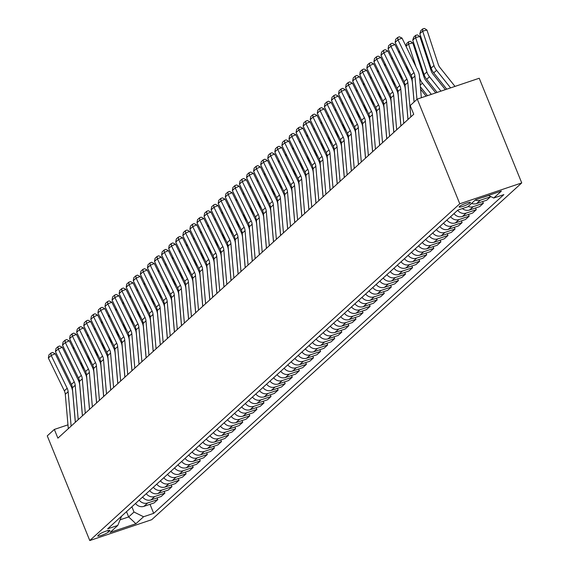 <?xml version="1.0" encoding="UTF-8"?>
<svg xmlns="http://www.w3.org/2000/svg" width="569" height="569" viewBox="0 0 569 569"><rect width="100%" height="100%" fill="white"/><g stroke="black" fill="none" stroke-linecap="round" stroke-linejoin="round"><path stroke-width="0.85" d="M459.425 206.49A6.095 0.91 157.9 0 0 459.14 206.981A6.095 0.91 157.9 0 0 464.041 205.964A6.095 0.91 157.9 0 0 470.143 202.884A6.095 0.91 157.9 0 0 470.435 202.393A6.095 0.91 157.9 0 0 465.534 203.418A6.095 0.91 157.9 0 0 459.425 206.49M459.773 203.78L417.269 99.106L479.226 78.245L521.737 182.919L151.731 519.689L89.774 540.55L459.773 203.78L521.737 182.919M67.967 424.844L54.347 429.431L57.889 438.158L413.734 114.269L410.192 105.55L417.269 99.106M108.416 532.036L109.661 530.898A5.903 0.882 157.9 0 0 109.938 530.429A5.903 0.882 157.9 0 0 105.194 531.418A5.903 0.882 157.9 0 0 99.276 534.398L98.032 535.529A5.903 0.882 157.9 0 0 97.754 536.005A5.903 0.882 157.9 0 0 102.498 535.009A5.903 0.882 157.9 0 0 108.416 532.036L107.818 530.564M120.13 519.803L128.644 516.937L134.021 512.036L143.559 516.759L153.687 513.352L503.871 194.619L493.736 198.026L488.472 195.416M143.559 516.759L135.913 523.722L110.123 532.399L117.769 525.443L121.602 516.14M493.736 198.026L501.381 191.07L475.592 199.755L467.946 206.711L457.817 210.117L107.633 528.857L117.769 525.443M54.347 429.431L47.263 435.875L89.774 540.55M126.51 511.673L128.644 516.937L135.913 523.722M131.887 506.78L134.021 512.036M153.687 513.352L150.017 504.312M135.507 503.487A7.617 6.977 47.7 0 0 143.978 506.339L154.107 502.932L157.791 499.582L157.094 497.868M475.279 200.039A7.617 6.977 47.7 0 0 480.293 200.231L490.421 196.824L490.201 196.277M490.421 196.824L486.744 200.174L476.609 203.581A7.617 6.977 47.7 0 1 471.601 203.382M468.202 206.476A7.617 6.977 47.7 0 0 473.209 206.675L483.344 203.268L482.647 201.554M483.344 203.268L479.667 206.618L469.532 210.025A7.617 6.977 47.7 0 1 462.412 208.574M457.668 210.26A7.617 6.977 47.7 0 0 466.132 213.119L476.267 209.705L475.57 207.991M476.267 209.705L472.59 213.055L462.455 216.469A7.617 6.977 47.7 0 1 453.984 213.61M450.584 216.704A7.617 6.977 47.7 0 0 459.055 219.563L469.19 216.149L468.493 214.435M469.19 216.149L465.506 219.499L455.378 222.906A7.617 6.977 47.7 0 1 446.907 220.054M443.507 223.14A7.617 6.977 47.7 0 0 451.978 226L462.113 222.593L461.416 220.879M462.113 222.593L458.429 225.943L448.301 229.35A7.617 6.977 47.7 0 1 439.83 226.49M436.43 229.584A7.617 6.977 47.7 0 0 444.901 232.444L455.036 229.03L454.339 227.316M455.036 229.03L451.352 232.38L441.224 235.794A7.617 6.977 47.7 0 1 432.753 232.934M429.353 236.028A7.617 6.977 47.7 0 0 437.824 238.888L447.959 235.474L447.262 233.759M447.959 235.474L444.275 238.824L434.147 242.238A7.617 6.977 47.7 0 1 425.676 239.378M422.276 242.465A7.617 6.977 47.7 0 0 430.747 245.324L440.883 241.917L440.186 240.203M440.883 241.917L437.198 245.267L427.07 248.674A7.617 6.977 47.7 0 1 418.599 245.815M415.199 248.909A7.617 6.977 47.7 0 0 423.67 251.768L433.806 248.354L433.109 246.64M433.806 248.354L430.121 251.704L419.993 255.118A7.617 6.977 47.7 0 1 411.522 252.259M408.122 255.353A7.617 6.977 47.7 0 0 416.593 258.212L426.729 254.798L426.032 253.084M426.729 254.798L423.044 258.148L412.916 261.562A7.617 6.977 47.7 0 1 404.445 258.703M401.045 261.79A7.617 6.977 47.7 0 0 409.516 264.649L419.652 261.242L418.955 259.528M419.652 261.242L415.967 264.592L405.839 267.999A7.617 6.977 47.7 0 1 397.368 265.14M393.968 268.234A7.617 6.977 47.7 0 0 402.439 271.093L412.575 267.679L411.878 265.965M412.575 267.679L408.891 271.029L398.762 274.443A7.617 6.977 47.7 0 1 390.291 271.584M386.892 274.678A7.617 6.977 47.7 0 0 395.363 277.537L405.491 274.123L404.801 272.409M405.491 274.123L401.814 277.473L391.685 280.887A7.617 6.977 47.7 0 1 383.214 278.028M379.815 281.114A7.617 6.977 47.7 0 0 388.286 283.974L398.414 280.567L397.724 278.853M398.414 280.567L394.737 283.917L384.601 287.324A7.617 6.977 47.7 0 1 376.137 284.464M372.738 287.558A7.617 6.977 47.7 0 0 381.209 290.418L391.337 287.004L390.64 285.289M391.337 287.004L387.66 290.354L377.524 293.768A7.617 6.977 47.7 0 1 369.061 290.908M365.661 294.002A7.617 6.977 47.7 0 0 374.132 296.862L384.26 293.448L383.563 291.733M384.26 293.448L380.583 296.798L370.447 300.212A7.617 6.977 47.7 0 1 361.976 297.352M358.584 300.439A7.617 6.977 47.7 0 0 367.055 303.298L377.183 299.891L376.486 298.177M377.183 299.891L373.506 303.241L363.371 306.648A7.617 6.977 47.7 0 1 354.9 303.789M351.507 306.883A7.617 6.977 47.7 0 0 359.978 309.742L370.106 306.335L369.409 304.621M370.106 306.335L366.429 309.678L356.294 313.092A7.617 6.977 47.7 0 1 347.823 310.233M344.43 313.327A7.617 6.977 47.7 0 0 352.901 316.186L363.029 312.772L362.332 311.058M363.029 312.772L359.352 316.122L349.217 319.536A7.617 6.977 47.7 0 1 340.746 316.677M337.353 319.771A7.617 6.977 47.7 0 0 345.824 322.623L355.952 319.216L355.255 317.502M355.952 319.216L352.275 322.566L342.14 325.973A7.617 6.977 47.7 0 1 333.669 323.114M330.276 326.208A7.617 6.977 47.7 0 0 338.747 329.067L348.875 325.66L348.178 323.946M348.875 325.66L345.198 329.01L335.063 332.417A7.617 6.977 47.7 0 1 326.592 329.558M323.199 332.652A7.617 6.977 47.7 0 0 331.67 335.511L341.798 332.097L341.101 330.383M341.798 332.097L338.121 335.447L327.986 338.861A7.617 6.977 47.7 0 1 319.515 336.002M316.122 339.096A7.617 6.977 47.7 0 0 324.586 341.948L334.721 338.541L334.024 336.827M334.721 338.541L331.044 341.891L320.909 345.298A7.617 6.977 47.7 0 1 312.438 342.446M309.045 345.532A7.617 6.977 47.7 0 0 317.509 348.392L327.644 344.985L326.947 343.271M327.644 344.985L323.967 348.335L313.832 351.742A7.617 6.977 47.7 0 1 305.361 348.882M301.961 351.976A7.617 6.977 47.7 0 0 310.432 354.836L320.567 351.422L319.87 349.707M320.567 351.422L316.883 354.772L306.755 358.186A7.617 6.977 47.7 0 1 298.284 355.326M294.884 358.42A7.617 6.977 47.7 0 0 303.355 361.279L313.491 357.865L312.794 356.151M313.491 357.865L309.806 361.215L299.678 364.622A7.617 6.977 47.7 0 1 291.207 361.77M287.807 364.857A7.617 6.977 47.7 0 0 296.278 367.716L306.414 364.309L305.717 362.595M306.414 364.309L302.729 367.659L292.601 371.066A7.617 6.977 47.7 0 1 284.13 368.207M280.73 371.301A7.617 6.977 47.7 0 0 289.201 374.16L299.337 370.746L298.64 369.032M299.337 370.746L295.652 374.096L285.524 377.51A7.617 6.977 47.7 0 1 277.053 374.651M273.653 377.745A7.617 6.977 47.7 0 0 282.124 380.604L292.26 377.19L291.563 375.476M292.26 377.19L288.575 380.54L278.447 383.954A7.617 6.977 47.7 0 1 269.976 381.095M266.577 384.182A7.617 6.977 47.7 0 0 275.047 387.041L285.183 383.634L284.486 381.92M285.183 383.634L281.499 386.984L271.37 390.391A7.617 6.977 47.7 0 1 262.899 387.532M259.5 390.626A7.617 6.977 47.7 0 0 267.971 393.485L278.106 390.071L277.409 388.357M278.106 390.071L274.422 393.421L264.293 396.835A7.617 6.977 47.7 0 1 255.822 393.976M252.423 397.07A7.617 6.977 47.7 0 0 260.894 399.929L271.029 396.515L270.332 394.801M271.029 396.515L267.345 399.865L257.216 403.279A7.617 6.977 47.7 0 1 248.745 400.42M245.346 403.506A7.617 6.977 47.7 0 0 253.817 406.366L263.952 402.959L263.255 401.245M263.952 402.959L260.268 406.309L250.14 409.716A7.617 6.977 47.7 0 1 241.669 406.856M238.269 409.95A7.617 6.977 47.7 0 0 246.74 412.81L256.868 409.396L256.178 407.681M256.868 409.396L253.191 412.745L243.063 416.159A7.617 6.977 47.7 0 1 234.592 413.3M231.192 416.394A7.617 6.977 47.7 0 0 239.663 419.253L249.791 415.839L249.101 414.125M249.791 415.839L246.114 419.189L235.979 422.603A7.617 6.977 47.7 0 1 227.515 419.744M224.115 422.831A7.617 6.977 47.7 0 0 232.586 425.69L242.714 422.283L242.024 420.569M242.714 422.283L239.037 425.633L228.902 429.04A7.617 6.977 47.7 0 1 220.438 426.181M217.038 429.275A7.617 6.977 47.7 0 0 225.509 432.134L235.637 428.72L234.94 427.006M235.637 428.72L231.96 432.07L221.825 435.484A7.617 6.977 47.7 0 1 213.354 432.625M209.961 435.719A7.617 6.977 47.7 0 0 218.432 438.578L228.56 435.164L227.863 433.45M228.56 435.164L224.883 438.514L214.748 441.928A7.617 6.977 47.7 0 1 206.277 439.069M202.884 442.156A7.617 6.977 47.7 0 0 211.355 445.015L221.483 441.608L220.786 439.894M221.483 441.608L217.806 444.958L207.671 448.365A7.617 6.977 47.7 0 1 199.2 445.506M195.807 448.6A7.617 6.977 47.7 0 0 204.278 451.459L214.406 448.052L213.709 446.338M214.406 448.052L210.729 451.395L200.594 454.809A7.617 6.977 47.7 0 1 192.123 451.95M188.73 455.044A7.617 6.977 47.7 0 0 197.201 457.903L207.329 454.489L206.632 452.775M207.329 454.489L203.652 457.839L193.517 461.253A7.617 6.977 47.7 0 1 185.046 458.394M181.653 461.487A7.617 6.977 47.7 0 0 190.124 464.34L200.252 460.933L199.555 459.219M200.252 460.933L196.575 464.283L186.44 467.69A7.617 6.977 47.7 0 1 177.969 464.83M174.576 467.924A7.617 6.977 47.7 0 0 183.047 470.783L193.176 467.377L192.478 465.662M193.176 467.377L189.498 470.727L179.363 474.133A7.617 6.977 47.7 0 1 170.892 471.274M167.499 474.368A7.617 6.977 47.7 0 0 175.963 477.227L186.099 473.813L185.402 472.099M186.099 473.813L182.421 477.163L172.286 480.577A7.617 6.977 47.7 0 1 163.815 477.718M160.422 480.812A7.617 6.977 47.7 0 0 168.886 483.664L179.022 480.257L178.325 478.543M179.022 480.257L175.344 483.607L165.209 487.014A7.617 6.977 47.7 0 1 156.738 484.162M153.338 487.249A7.617 6.977 47.7 0 0 161.809 490.108L171.945 486.701L171.248 484.987M171.945 486.701L168.26 490.051L158.132 493.458A7.617 6.977 47.7 0 1 149.661 490.599M146.261 493.693A7.617 6.977 47.7 0 0 154.732 496.552L164.868 493.138L164.171 491.424M164.868 493.138L161.183 496.488L151.055 499.902A7.617 6.977 47.7 0 1 142.584 497.043M139.185 500.137A7.617 6.977 47.7 0 0 147.656 502.996L157.791 499.582M482.512 197.422A7.617 6.977 47.7 0 0 483.686 197.144L488.607 195.487M68.301 428.677L65.293 394.281A9.524 8.72 47.7 0 0 64.333 390.846L48.351 358.029L51.182 355.454L50.897 353.114L52.519 352.424L55.229 353.733L71.21 386.55A14.282 13.08 -132.3 0 1 72.654 391.7L75.328 422.283M55.229 353.733L51.182 355.454L67.163 388.271A9.524 8.72 47.7 0 1 68.124 391.707L71.132 426.096M48.351 358.029L48.92 354.914L50.897 353.114M80.777 361.692L83.366 369.566M74.24 348.271L73.38 349.053M73.237 348.754L73.721 347.204M75.378 422.234L72.37 387.838A9.524 8.72 47.7 0 0 71.41 384.409L55.428 351.585L58.258 349.01L57.974 346.67L59.596 345.98L62.313 347.289L78.287 380.113A14.282 13.08 -132.3 0 1 79.731 385.263L82.405 415.839M62.313 347.289L58.258 349.01L74.24 381.827A9.524 8.72 47.7 0 1 75.2 385.263L78.209 419.659M55.428 351.585L55.997 348.477L57.974 346.67M82.455 415.79L79.447 381.401A9.524 8.72 47.7 0 0 78.486 377.965L62.505 345.148L65.335 342.566L65.051 340.234L66.673 339.544L69.39 340.845L85.364 373.669A14.282 13.08 -132.3 0 1 86.808 378.819L89.482 409.396M69.39 340.845L65.335 342.566L81.317 375.391A9.524 8.72 47.7 0 1 82.277 378.826L85.286 413.215M62.505 345.148L63.074 342.033L65.051 340.234M89.532 409.353L86.524 374.957A9.524 8.72 47.7 0 0 85.563 371.521L69.582 338.704L72.412 336.13L72.128 333.79L73.75 333.1L76.466 334.408L92.441 367.225A14.282 13.08 -132.3 0 1 93.885 372.375L96.559 402.959M76.466 334.408L72.412 336.13L88.394 368.947A9.524 8.72 47.7 0 1 89.354 372.382L92.363 406.771M69.582 338.704L70.151 335.589L72.128 333.79M87.854 355.255L90.443 363.122M81.317 341.827L80.457 342.609M80.314 342.31L80.798 340.76M94.931 348.811L97.519 356.678M88.394 335.383L87.534 336.172M87.391 335.866L87.875 334.316M102.007 342.367L104.596 350.234M95.471 328.946L94.61 329.728M94.468 329.43L94.952 327.879M96.609 402.909L93.6 368.513A9.524 8.72 47.7 0 0 92.64 365.085L76.659 332.26L79.496 329.686L79.205 327.346L80.826 326.656L83.543 327.964L99.518 360.782A14.282 13.08 -132.3 0 1 100.962 365.938L103.636 396.515M83.543 327.964L79.496 329.686L95.471 362.503A9.524 8.72 47.7 0 1 96.431 365.938L99.44 400.334M76.659 332.26L77.228 329.152L79.205 327.346M109.084 335.93L111.673 343.797M102.548 322.502L101.687 323.284M101.545 322.986L102.029 321.435M103.686 396.465L100.677 362.076A9.524 8.72 47.7 0 0 99.717 358.641L83.743 325.824L86.573 323.242L86.282 320.902L87.903 320.219L90.62 321.521L106.595 354.345A14.282 13.08 -132.3 0 1 108.039 359.494L110.713 390.071M90.62 321.521L86.573 323.242L102.548 356.066A9.524 8.72 47.7 0 1 103.508 359.501L106.517 393.89M83.743 325.824L84.304 322.708L86.282 320.902M116.161 329.487L118.75 337.353M109.625 316.058L108.764 316.841M108.622 316.542L109.106 314.991M110.763 390.028L107.754 355.632A9.524 8.72 47.7 0 0 106.794 352.197L90.82 319.38L93.65 316.805L93.359 314.465L94.98 313.775L97.697 315.084L113.672 347.901A14.282 13.08 -132.3 0 1 115.116 353.05L117.79 383.634M97.697 315.084L93.65 316.805L109.625 349.622A9.524 8.72 47.7 0 1 110.585 353.057L113.594 387.446M90.82 319.38L91.381 316.264L93.359 314.465M123.238 323.043L125.827 330.909M116.702 309.621L115.841 310.404M115.699 310.105L116.183 308.554M117.84 383.584L114.831 349.188A9.524 8.72 47.7 0 0 113.871 345.76L97.896 312.936L100.727 310.361L100.436 308.021L102.057 307.331L104.774 308.64L120.749 341.457A14.282 13.08 -132.3 0 1 122.193 346.613L124.867 377.19M104.774 308.64L100.727 310.361L116.702 343.178A9.524 8.72 47.7 0 1 117.662 346.613L120.671 381.01M97.896 312.936L98.458 309.828L100.436 308.021M130.322 316.606L132.904 324.472M123.779 303.177L122.918 303.96M122.776 303.661L123.26 302.111M124.917 377.14L121.908 342.751A9.524 8.72 47.7 0 0 120.948 339.316L104.973 306.499L107.804 303.917L107.52 301.577L109.134 300.894L111.851 302.196L127.826 335.02A14.282 13.08 -132.3 0 1 129.27 340.17L131.944 370.746M111.851 302.196L107.804 303.917L123.779 336.741A9.524 8.72 47.7 0 1 124.739 340.17L127.748 374.566M104.973 306.499L105.535 303.384L107.52 301.577M137.399 310.162L139.981 318.028M130.863 296.733L129.995 297.516M129.853 297.217L130.344 295.667M131.994 370.704L128.985 336.307A9.524 8.72 47.7 0 0 128.025 332.872L112.05 300.055L114.881 297.48L114.597 295.14L116.211 294.45L118.928 295.759L134.903 328.576A14.282 13.08 -132.3 0 1 136.347 333.726L139.021 364.309M118.928 295.759L114.881 297.48L130.856 330.297A9.524 8.72 47.7 0 1 131.816 333.733L134.825 368.122M112.05 300.055L112.612 296.94L114.597 295.14M144.476 303.718L147.058 311.584M137.94 290.297L137.079 291.079M136.93 290.773L137.421 289.23M139.071 364.26L136.062 329.864A9.524 8.72 47.7 0 0 135.102 326.435L119.127 293.611L121.958 291.036L121.674 288.696L123.288 288.006L126.005 289.315L141.987 322.132A14.282 13.08 -132.3 0 1 143.424 327.289L146.098 357.865M126.005 289.315L121.958 291.036L137.933 323.853A9.524 8.72 47.7 0 1 138.893 327.289L141.901 361.685M119.127 293.611L119.689 290.503L121.674 288.696M151.553 297.281L154.142 305.148M145.017 283.853L144.156 284.635M144.007 284.336L144.498 282.786M146.155 357.816L143.139 323.427A9.524 8.72 47.7 0 0 142.179 319.991L126.204 287.174L129.035 284.592L128.75 282.252L130.365 281.57L133.082 282.871L149.064 315.695A14.282 13.08 -132.3 0 1 150.501 320.845L153.175 351.422M133.082 282.871L129.035 284.592L145.01 317.417A9.524 8.72 47.7 0 1 145.97 320.845L148.986 355.241M126.204 287.174L126.766 284.059L128.75 282.252M158.63 290.837L161.219 298.704M152.094 277.409L151.233 278.191M151.084 277.892L151.574 276.342M153.232 351.379L150.216 316.983A9.524 8.72 47.7 0 0 149.256 313.547L133.281 280.73L136.112 278.156L135.827 275.816L137.442 275.126L140.159 276.434L156.141 309.252A14.282 13.08 -132.3 0 1 157.577 314.401L160.252 344.978M140.159 276.434L136.112 278.156L152.087 310.973A9.524 8.72 47.7 0 1 153.047 314.408L156.062 348.797M133.281 280.73L133.843 277.615L135.827 275.816M165.707 284.393L168.296 292.26M159.171 270.972L158.31 271.754M158.161 271.449L158.651 269.905M160.309 344.935L157.293 310.539A9.524 8.72 47.7 0 0 156.333 307.104L140.358 274.286L143.189 271.712L142.904 269.372L144.519 268.682L147.236 269.991L163.218 302.808A14.282 13.08 -132.3 0 1 164.654 307.964L167.329 338.541M147.236 269.991L143.189 271.712L159.171 304.529A9.524 8.72 47.7 0 1 160.131 307.964L163.139 342.36M140.358 274.286L140.92 271.178L142.904 269.372M172.784 277.957L175.373 285.823M166.248 264.528L165.387 265.31M165.238 265.012L165.728 263.461M167.386 338.491L164.377 304.102A9.524 8.72 47.7 0 0 163.417 300.667L147.435 267.843L150.266 265.268L149.981 262.928L151.596 262.245L154.313 263.547L170.295 296.371A14.282 13.08 -132.3 0 1 171.731 301.52L174.406 332.097M154.313 263.547L150.266 265.268L166.248 298.092A9.524 8.72 47.7 0 1 167.208 301.52L170.216 335.916M147.435 267.843L147.997 264.734L149.981 262.928M179.861 271.513L182.45 279.379M173.325 258.084L172.464 258.867M172.315 258.568L172.805 257.017M174.463 332.047L171.454 297.658A9.524 8.72 47.7 0 0 170.494 294.223L154.512 261.406L157.343 258.831L157.058 256.491L158.68 255.801L161.39 257.11L177.372 289.927A14.282 13.08 -132.3 0 1 178.808 295.076L181.483 325.653M161.39 257.11L157.343 258.831L173.325 291.648A9.524 8.72 47.7 0 1 174.285 295.083L177.293 329.472M154.512 261.406L155.074 258.29L157.058 256.491M186.938 265.069L189.527 272.935M180.401 251.647L179.541 252.43M179.391 252.124L179.882 250.58M181.539 325.61L178.531 291.214A9.524 8.72 47.7 0 0 177.571 287.779L161.589 254.962L164.42 252.387L164.135 250.047L165.757 249.357L168.467 250.666L184.448 283.483A14.282 13.08 -132.3 0 1 185.885 288.639L188.559 319.216M168.467 250.666L164.42 252.387L180.401 285.204A9.524 8.72 47.7 0 1 181.362 288.639L184.37 323.036M161.589 254.962L162.151 251.854L164.135 250.047M194.015 258.625L196.604 266.498M187.478 245.203L186.618 245.986M186.468 245.687L186.959 244.137M188.616 319.166L185.608 284.777A9.524 8.72 47.7 0 0 184.648 281.342L168.666 248.518L171.497 245.943L171.212 243.603L172.834 242.92L175.544 244.222L191.525 277.046A14.282 13.08 -132.3 0 1 192.962 282.196L195.644 312.772M175.544 244.222L171.497 245.943L187.478 278.76A9.524 8.72 47.7 0 1 188.439 282.196L191.447 316.592M168.666 248.518L169.228 245.41L171.212 243.603M201.092 252.188L203.681 260.054M194.555 238.76L193.695 239.542M193.545 239.243L194.036 237.693M195.693 312.722L192.685 278.333A9.524 8.72 47.7 0 0 191.725 274.898L175.743 242.081L178.574 239.499L178.289 237.166L179.911 236.476L182.621 237.785L198.602 270.602A14.282 13.08 -132.3 0 1 200.039 275.752L202.72 306.328M182.621 237.785L178.574 239.499L194.555 272.323A9.524 8.72 47.7 0 1 195.516 275.759L198.524 310.148M175.743 242.081L176.305 238.966L178.289 237.166M208.169 245.744L210.758 253.61M201.632 232.316L200.772 233.105M200.622 232.799L201.113 231.256M202.77 306.286L199.762 271.89A9.524 8.72 47.7 0 0 198.801 268.454L182.82 235.637L185.65 233.062L185.366 230.722L186.988 230.032L189.697 231.341L205.679 264.158A14.282 13.08 -132.3 0 1 207.116 269.315L209.797 299.891M189.697 231.341L185.65 233.062L201.632 265.879A9.524 8.72 47.7 0 1 202.592 269.315L205.601 303.704M182.82 235.637L183.382 232.529L185.366 230.722M215.246 239.3L217.835 247.174M208.709 225.879L207.849 226.661M207.699 226.362L208.19 224.812M209.847 299.842L206.839 265.453A9.524 8.72 47.7 0 0 205.878 262.017L189.897 229.193L192.727 226.618L192.443 224.278L194.065 223.596L196.774 224.897L212.756 257.721A14.282 13.08 -132.3 0 1 214.193 262.871L216.874 293.448M196.774 224.897L192.727 226.618L208.709 259.436A9.524 8.72 47.7 0 1 209.669 262.871L212.678 297.267M189.897 229.193L190.459 226.085L192.443 224.278M222.323 232.863L224.911 240.73M215.786 219.435L214.926 220.217M214.776 219.918L215.267 218.368M216.924 293.398L213.916 259.009A9.524 8.72 47.7 0 0 212.955 255.573L196.974 222.756L199.804 220.175L199.52 217.842L201.142 217.152L203.851 218.46L219.833 251.278A14.282 13.08 -132.3 0 1 221.277 256.427L223.951 287.004M203.851 218.46L199.804 220.175L215.786 252.999A9.524 8.72 47.7 0 1 216.746 256.434L219.755 290.823M196.974 222.756L197.543 219.641L199.52 217.842M229.399 226.419L231.988 234.286M222.863 212.991L222.002 213.78M221.86 213.475L222.344 211.924M224.001 286.961L220.992 252.565A9.524 8.72 47.7 0 0 220.032 249.13L204.051 216.312L206.881 213.738L206.597 211.398L208.218 210.708L210.935 212.017L226.91 244.834A14.282 13.08 -132.3 0 1 228.354 249.983L231.028 280.567M210.935 212.017L206.881 213.738L222.863 246.555A9.524 8.72 47.7 0 1 223.823 249.99L226.832 284.379M204.051 216.312L204.62 213.197L206.597 211.398M236.476 219.975L239.065 227.849M229.94 206.554L229.079 207.336M228.937 207.038L229.421 205.487M231.078 280.517L228.069 246.128A9.524 8.72 47.7 0 0 227.109 242.693L211.127 209.869L213.958 207.294L213.674 204.954L215.295 204.264L218.012 205.573L233.987 238.397A14.282 13.08 -132.3 0 1 235.431 243.546L238.105 274.123M218.012 205.573L213.958 207.294L229.94 240.111A9.524 8.72 47.7 0 1 230.9 243.546L233.909 277.942M211.127 209.869L211.696 206.76L213.674 204.954M243.553 213.539L246.142 221.405M237.017 200.11L236.156 200.893M236.014 200.594L236.498 199.043M238.155 274.073L235.146 239.684A9.524 8.72 47.7 0 0 234.186 236.249L218.204 203.432L221.035 200.85L220.751 198.517L222.372 197.827L225.089 199.129L241.064 231.953A14.282 13.08 -132.3 0 1 242.508 237.102L245.182 267.679M225.089 199.129L221.035 200.85L237.017 233.674A9.524 8.72 47.7 0 1 237.977 237.109L240.986 271.498M218.204 203.432L218.773 200.316L220.751 198.517M250.63 207.095L253.219 214.961M244.094 193.666L243.233 194.456M243.091 194.15L243.575 192.599M245.232 267.636L242.223 233.24A9.524 8.72 47.7 0 0 241.263 229.805L225.281 196.988L228.119 194.413L227.828 192.073L229.449 191.383L232.166 192.692L248.141 225.509A14.282 13.08 -132.3 0 1 249.585 230.658L252.259 261.242M232.166 192.692L228.119 194.413L244.094 227.23A9.524 8.72 47.7 0 1 245.054 230.665L248.063 265.054M225.281 196.988L225.85 193.873L227.828 192.073M257.707 200.651L260.296 208.517M251.171 187.229L250.31 188.012M250.168 187.713L250.652 186.163M252.309 261.192L249.3 226.796A9.524 8.72 47.7 0 0 248.34 223.368L232.365 190.544L235.196 187.969L234.905 185.629L236.526 184.939L239.243 186.248L255.218 219.065A14.282 13.08 -132.3 0 1 256.662 224.222L259.336 254.798M239.243 186.248L235.196 187.969L251.171 220.786A9.524 8.72 47.7 0 1 252.131 224.222L255.14 258.618M232.365 190.544L232.927 187.436L234.905 185.629M264.784 194.214L267.373 202.08M258.248 180.786L257.387 181.568M257.245 181.269L257.729 179.719M259.386 254.748L256.377 220.359A9.524 8.72 47.7 0 0 255.417 216.924L239.442 184.107L242.273 181.525L241.981 179.185L243.603 178.502L246.32 179.804L262.295 212.628A14.282 13.08 -132.3 0 1 263.739 217.778L266.413 248.354M246.32 179.804L242.273 181.525L258.248 214.349A9.524 8.72 47.7 0 1 259.208 217.785L262.217 252.174M239.442 184.107L240.004 180.992L241.981 179.185M271.861 187.77L274.45 195.636M265.325 174.342L264.464 175.124M264.322 174.825L264.805 173.275M266.463 248.312L263.454 213.916A9.524 8.72 47.7 0 0 262.494 210.48L246.519 177.663L249.35 175.088L249.058 172.748L250.68 172.058L253.397 173.367L269.372 206.184A14.282 13.08 -132.3 0 1 270.816 211.334L273.49 241.917M253.397 173.367L249.35 175.088L265.325 207.905A9.524 8.72 47.7 0 1 266.285 211.341L269.293 245.73M246.519 177.663L247.081 174.548L249.058 172.748M278.945 181.326L281.527 189.193M272.402 167.905L271.541 168.687M271.399 168.388L271.882 166.838M273.54 241.868L270.531 207.472A9.524 8.72 47.7 0 0 269.571 204.043L253.596 171.219L256.427 168.644L256.142 166.304L257.757 165.615L260.474 166.923L276.449 199.74A14.282 13.08 -132.3 0 1 277.892 204.897L280.567 235.474M260.474 166.923L256.427 168.644L272.402 201.462A9.524 8.72 47.7 0 1 273.362 204.897L276.37 239.293M253.596 171.219L254.158 168.111L256.142 166.304M286.022 174.889L288.604 182.756M279.486 161.461L278.618 162.243M278.476 161.945L278.966 160.394M280.617 235.424L277.608 201.035A9.524 8.72 47.7 0 0 276.648 197.599L260.673 164.782L263.504 162.201L263.219 159.861L264.834 159.178L267.551 160.479L283.526 193.304A14.282 13.08 -132.3 0 1 284.969 198.453L287.644 229.03M267.551 160.479L263.504 162.201L279.479 195.025A9.524 8.72 47.7 0 1 280.439 198.453L283.447 232.849M260.673 164.782L261.235 161.667L263.219 159.861M293.099 168.445L295.681 176.312M286.563 155.017L285.702 155.799M285.553 155.501L286.043 153.95M287.694 228.987L284.685 194.591A9.524 8.72 47.7 0 0 283.725 191.156L267.75 158.338L270.581 155.764L270.296 153.424L271.911 152.734L274.628 154.043L290.61 186.86A14.282 13.08 -132.3 0 1 292.046 192.009L294.721 222.593M274.628 154.043L270.581 155.764L286.556 188.581A9.524 8.72 47.7 0 1 287.516 192.016L290.524 226.405M267.75 158.338L268.312 155.223L270.296 153.424M300.176 162.001L302.765 169.868M293.64 148.58L292.779 149.363M292.63 149.057L293.12 147.513M294.77 222.543L291.762 188.147A9.524 8.72 47.7 0 0 290.802 184.719L274.827 151.895L277.658 149.32L277.373 146.98L278.988 146.29L281.705 147.599L297.687 180.416A14.282 13.08 -132.3 0 1 299.123 185.572L301.798 216.149M281.705 147.599L277.658 149.32L293.632 182.137A9.524 8.72 47.7 0 1 294.593 185.572L297.608 219.968M274.827 151.895L275.389 148.786L277.373 146.98M307.253 155.565L309.842 163.431M300.717 142.136L299.856 142.919M299.707 142.62L300.197 141.069M301.855 216.099L298.839 181.71A9.524 8.72 47.7 0 0 297.879 178.275L281.904 145.458L284.735 142.876L284.45 140.536L286.065 139.853L288.782 141.155L304.764 173.979A14.282 13.08 -132.3 0 1 306.2 179.128L308.875 209.705M288.782 141.155L284.735 142.876L300.709 175.7A9.524 8.72 47.7 0 1 301.67 179.128L304.685 213.524M281.904 145.458L282.466 142.342L284.45 140.536M314.33 149.121L316.919 156.987M307.793 135.692L306.933 136.475M306.783 136.176L307.274 134.625M308.931 209.662L305.916 175.266A9.524 8.72 47.7 0 0 304.956 171.831L288.981 139.014L291.812 136.439L291.527 134.099L293.142 133.409L295.859 134.718L311.84 167.535A14.282 13.08 -132.3 0 1 313.277 172.684L315.951 203.268M295.859 134.718L291.812 136.439L307.786 169.256A9.524 8.72 47.7 0 1 308.754 172.692L311.762 207.08M288.981 139.014L289.543 135.899L291.527 134.099M321.407 142.677L323.996 150.543M314.87 129.255L314.01 130.038M313.86 129.732L314.351 128.189M316.008 203.218L313 168.822A9.524 8.72 47.7 0 0 312.04 165.387L296.058 132.57L298.889 129.995L298.604 127.655L300.219 126.965L302.936 128.274L318.917 161.091A14.282 13.08 -132.3 0 1 320.354 166.248L323.028 196.824M302.936 128.274L298.889 129.995L314.87 162.812A9.524 8.72 47.7 0 1 315.831 166.248L318.839 200.644M296.058 132.57L296.62 129.462L298.604 127.655M328.484 136.24L331.073 144.106M321.947 122.812L321.087 123.594M320.937 123.295L321.428 121.745M323.085 196.774L320.077 162.385A9.524 8.72 47.7 0 0 319.117 158.95L303.135 126.126L305.966 123.551L305.681 121.211L307.296 120.528L310.013 121.83L325.994 154.654A14.282 13.08 -132.3 0 1 327.431 159.804L330.105 190.38M310.013 121.83L305.966 123.551L321.947 156.375A9.524 8.72 47.7 0 1 322.908 159.804L325.916 194.2M303.135 126.126L303.697 123.018L305.681 121.211M335.561 129.796L338.15 137.662M329.024 116.368L328.164 117.15M328.014 116.851L328.505 115.301M330.162 190.331L327.154 155.942A9.524 8.72 47.7 0 0 326.193 152.506L310.212 119.689L313.042 117.114L312.758 114.774L314.38 114.085L317.089 115.393L333.071 148.21A14.282 13.08 -132.3 0 1 334.508 153.36L337.182 183.936M317.089 115.393L313.042 117.114L329.024 149.932A9.524 8.72 47.7 0 1 329.984 153.367L332.993 187.756M310.212 119.689L310.774 116.574L312.758 114.774M342.638 123.352L345.227 131.219M336.101 109.931L335.241 110.713M335.091 110.407L335.582 108.864M337.239 183.894L334.231 149.498A9.524 8.72 47.7 0 0 333.27 146.062L317.289 113.245L320.119 110.671L319.835 108.33L321.457 107.641L324.166 108.949L340.148 141.766A14.282 13.08 -132.3 0 1 341.585 146.923L344.266 177.5M324.166 108.949L320.119 110.671L336.101 143.488A9.524 8.72 47.7 0 1 337.061 146.923L340.07 181.319M317.289 113.245L317.851 110.137L319.835 108.33M349.715 116.908L352.303 124.782M343.178 103.487L342.318 104.269M342.168 103.971L342.659 102.42M344.316 177.45L341.308 143.061A9.524 8.72 47.7 0 0 340.347 139.625L324.366 106.801L327.196 104.227L326.912 101.887L328.533 101.204L331.243 102.505L347.225 135.33A14.282 13.08 -132.3 0 1 348.662 140.479L351.343 171.056M331.243 102.505L327.196 104.227L343.178 137.044A9.524 8.72 47.7 0 1 344.138 140.479L347.147 174.875M324.366 106.801L324.927 103.693L326.912 101.887M356.791 110.471L359.38 118.338M350.255 97.043L349.394 97.825M349.245 97.527L349.736 95.976M351.393 171.006L348.384 136.617A9.524 8.72 47.7 0 0 347.424 133.182L331.442 100.364L334.273 97.783L333.989 95.45L335.61 94.76L338.32 96.069L354.302 128.886A14.282 13.08 -132.3 0 1 355.739 134.035L358.42 164.612M338.32 96.069L334.273 97.783L350.255 130.607A9.524 8.72 47.7 0 1 351.215 134.042L354.224 168.431M331.442 100.364L332.004 97.249L333.989 95.45M363.868 104.027L366.457 111.894M357.332 90.599L356.471 91.389M356.322 91.083L356.813 89.539M358.47 164.569L355.461 130.173A9.524 8.72 47.7 0 0 354.501 126.738L338.519 93.921L341.35 91.346L341.066 89.006L342.687 88.316L345.397 89.625L361.379 122.442A14.282 13.08 -132.3 0 1 362.816 127.598L365.497 158.175M345.397 89.625L341.35 91.346L357.332 124.163A9.524 8.72 47.7 0 1 358.292 127.598L361.301 161.987M338.519 93.921L339.081 90.812L341.066 89.006M370.945 97.584L373.534 105.457M364.409 84.162L363.548 84.945M363.399 84.646L363.89 83.095M365.547 158.125L362.538 123.736A9.524 8.72 47.7 0 0 361.578 120.301L345.596 87.477L348.427 84.902L348.143 82.562L349.764 81.879L352.474 83.181L368.456 116.005A14.282 13.08 -132.3 0 1 369.9 121.154L372.574 151.731M352.474 83.181L348.427 84.902L364.409 117.719A9.524 8.72 47.7 0 1 365.369 121.154L368.378 155.55M345.596 87.477L346.165 84.368L348.143 82.562M378.022 91.147L380.611 99.013M371.486 77.718L370.625 78.501M370.483 78.202L370.967 76.651M372.624 151.681L369.615 117.292A9.524 8.72 47.7 0 0 368.655 113.857L352.673 81.04L355.504 78.458L355.22 76.125L356.841 75.435L359.558 76.744L375.533 109.561A14.282 13.08 -132.3 0 1 376.977 114.71L379.651 145.287M359.558 76.744L355.504 78.458L371.486 111.282A9.524 8.72 47.7 0 1 372.446 114.718L375.455 149.106M352.673 81.04L353.242 77.925L355.22 76.125M385.099 84.703L387.688 92.569M378.563 71.274L377.702 72.064M377.56 71.758L378.044 70.207M379.701 145.244L376.692 110.848A9.524 8.72 47.7 0 0 375.732 107.413L359.75 74.596L362.581 72.021L362.297 69.681L363.918 68.991L366.635 70.3L382.61 103.117A14.282 13.08 -132.3 0 1 384.054 108.266L386.728 138.85M366.635 70.3L362.581 72.021L378.563 104.838A9.524 8.72 47.7 0 1 379.523 108.274L382.532 142.663M359.75 74.596L360.319 71.481L362.297 69.681M392.176 78.259L394.765 86.132M385.64 64.838L384.779 65.62M384.637 65.321L385.121 63.771M386.778 138.8L383.769 104.412A9.524 8.72 47.7 0 0 382.809 100.976L366.827 68.152L369.658 65.577L369.373 63.237L370.995 62.547L373.712 63.856L389.687 96.68A14.282 13.08 -132.3 0 1 391.131 101.83L393.805 132.406M373.712 63.856L369.658 65.577L385.64 98.394A9.524 8.72 47.7 0 1 386.6 101.83L389.609 136.226M366.827 68.152L367.396 65.044L369.373 63.237M399.253 71.822L401.842 79.688M392.717 58.394L391.856 59.176M391.714 58.877L392.197 57.327M393.855 132.357L390.846 97.968A9.524 8.72 47.7 0 0 389.886 94.532L373.904 61.715L376.735 59.133L376.45 56.8L378.072 56.111L380.789 57.412L396.764 90.236A14.282 13.08 -132.3 0 1 398.208 95.386L400.882 125.962M380.789 57.412L376.735 59.133L392.717 91.958A9.524 8.72 47.7 0 1 393.677 95.393L396.685 129.782M373.904 61.715L374.473 58.6L376.45 56.8M426.103 96.133L420.591 89.226M406.33 65.378L408.919 73.245M421.273 97.071L421.707 97.612M399.794 51.95L398.933 52.739M398.791 52.433L399.274 50.883M400.932 125.92L397.923 91.524A9.524 8.72 47.7 0 0 396.963 88.088L380.988 55.271L383.819 52.697L383.527 50.357L385.149 49.667L387.866 50.975L403.841 83.792A14.282 13.08 -132.3 0 1 405.284 88.942L407.959 119.526M387.866 50.975L383.819 52.697L399.794 85.514A9.524 8.72 47.7 0 1 400.754 88.949L403.762 123.338M380.988 55.271L381.55 52.156L383.527 50.357M435.74 92.889L425.847 80.499A9.524 8.72 -132.3 0 1 424.118 77.327L412.81 42.931L408.506 44.026L415.996 66.801M419.581 77.697L419.815 78.415A14.282 13.08 47.7 0 0 422.404 83.181L431.338 94.369M420.37 86.758L427.483 95.663M405.868 45.997L406.629 43.571L408.613 41.772L410.334 41.331L412.81 42.931M408.613 41.772L408.506 44.026L406.01 46.295M408.009 119.476L405 85.08A9.524 8.72 47.7 0 0 404.04 81.651L388.065 48.827L390.896 46.253L390.604 43.913L392.226 43.223L394.943 44.531L410.918 77.348A14.282 13.08 -132.3 0 1 412.361 82.505L414.068 102.015M394.943 44.531L390.896 46.253L406.871 79.07A9.524 8.72 47.7 0 1 407.831 82.505L410.839 116.901M388.065 48.827L388.627 45.719L390.604 43.913M445.371 89.646L432.924 74.062A9.524 8.72 -132.3 0 1 431.195 70.883L419.886 36.494L415.583 37.582L426.892 71.971A14.282 13.08 47.7 0 0 429.481 76.737L440.968 91.125M412.753 40.157L413.706 37.134L415.69 35.328L415.583 37.582L412.753 40.157L424.061 74.553A14.282 13.08 47.7 0 0 426.65 79.319L437.12 92.42M415.69 35.328L417.411 34.894L419.886 36.494M414.118 101.972L412.077 78.643A9.524 8.72 47.7 0 0 411.117 75.208L395.142 42.391L397.973 39.809L397.681 37.476L399.303 36.786L402.02 38.087L417.995 70.912A14.282 13.08 -132.3 0 1 419.438 76.061L421.33 97.733M402.02 38.087L397.973 39.809L413.948 72.633A9.524 8.72 47.7 0 1 414.908 76.068L416.949 99.39M395.142 42.391L395.704 39.275L397.681 37.476M455.001 86.403L440.001 67.619A9.524 8.72 -132.3 0 1 438.272 64.439L426.963 30.05L422.66 31.146L433.969 65.535A14.282 13.08 47.7 0 0 436.558 70.3L450.605 87.882M419.83 33.72L420.783 30.69L422.767 28.884L422.66 31.146L419.83 33.72L431.138 68.109A14.282 13.08 47.7 0 0 433.727 72.875L446.75 89.177M422.767 28.884L424.488 28.45L426.963 30.05M147.656 502.996L143.978 506.339M154.732 496.552L151.055 499.902M161.809 490.108L158.132 493.458M168.886 483.664L165.209 487.014M175.963 477.227L172.286 480.577M183.047 470.783L179.363 474.133M190.124 464.34L186.44 467.69M197.201 457.903L193.517 461.253M204.278 451.459L200.594 454.809M211.355 445.015L207.671 448.365M218.432 438.578L214.748 441.928M225.509 432.134L221.825 435.484M232.586 425.69L228.902 429.04M239.663 419.253L235.979 422.603M246.74 412.81L243.063 416.159M253.817 406.366L250.14 409.716M260.894 399.929L257.216 403.279M267.971 393.485L264.293 396.835M275.047 387.041L271.37 390.391M282.124 380.604L278.447 383.954M289.201 374.16L285.524 377.51M296.278 367.716L292.601 371.066M303.355 361.279L299.678 364.622M310.432 354.836L306.755 358.186M317.509 348.392L313.832 351.742M324.586 341.948L320.909 345.298M331.67 335.511L327.986 338.861M338.747 329.067L335.063 332.417M345.824 322.623L342.14 325.973M352.901 316.186L349.217 319.536M359.978 309.742L356.294 313.092M367.055 303.298L363.371 306.648M374.132 296.862L370.447 300.212M381.209 290.418L377.524 293.768M388.286 283.974L384.601 287.324M395.363 277.537L391.685 280.887M402.439 271.093L398.762 274.443M409.516 264.649L405.839 267.999M416.593 258.212L412.916 261.562M423.67 251.768L419.993 255.118M430.747 245.324L427.07 248.674M437.824 238.888L434.147 242.238M444.901 232.444L441.224 235.794M451.978 226L448.301 229.35M459.055 219.563L455.378 222.906M466.132 213.119L462.455 216.469M473.209 206.675L469.532 210.025M480.293 200.231L476.609 203.581M109.412 530.28L109.661 530.898M65.293 394.281L68.124 391.707M64.333 390.846L67.163 388.271M72.37 387.838L75.2 385.263M71.41 384.409L74.24 381.827M79.447 381.401L82.277 378.826M78.486 377.965L81.317 375.391M86.524 374.957L89.354 372.382M85.563 371.521L88.394 368.947M93.6 368.513L96.431 365.938M92.64 365.085L95.471 362.503M100.677 362.076L103.508 359.501M99.717 358.641L102.548 356.066M107.754 355.632L110.585 353.057M106.794 352.197L109.625 349.622M114.831 349.188L117.662 346.613M113.871 345.76L116.702 343.178M121.908 342.751L124.739 340.17M120.948 339.316L123.779 336.741M128.985 336.307L131.816 333.733M128.025 332.872L130.856 330.297M136.062 329.864L138.893 327.289M135.102 326.435L137.933 323.853M143.139 323.427L145.97 320.845M142.179 319.991L145.01 317.417M150.216 316.983L153.047 314.408M149.256 313.547L152.087 310.973M157.293 310.539L160.131 307.964M156.333 307.104L159.171 304.529M164.377 304.102L167.208 301.52M163.417 300.667L166.248 298.092M171.454 297.658L174.285 295.083M170.494 294.223L173.325 291.648M178.531 291.214L181.362 288.639M177.571 287.779L180.401 285.204M185.608 284.777L188.439 282.196M184.648 281.342L187.478 278.76M192.685 278.333L195.516 275.759M191.725 274.898L194.555 272.323M199.762 271.89L202.592 269.315M198.801 268.454L201.632 265.879M206.839 265.453L209.669 262.871M205.878 262.017L208.709 259.436M213.916 259.009L216.746 256.434M212.955 255.573L215.786 252.999M220.992 252.565L223.823 249.99M220.032 249.13L222.863 246.555M228.069 246.128L230.9 243.546M227.109 242.693L229.94 240.111M235.146 239.684L237.977 237.109M234.186 236.249L237.017 233.674M242.223 233.24L245.054 230.665M241.263 229.805L244.094 227.23M249.3 226.796L252.131 224.222M248.34 223.368L251.171 220.786M256.377 220.359L259.208 217.785M255.417 216.924L258.248 214.349M263.454 213.916L266.285 211.341M262.494 210.48L265.325 207.905M270.531 207.472L273.362 204.897M269.571 204.043L272.402 201.462M277.608 201.035L280.439 198.453M276.648 197.599L279.479 195.025M284.685 194.591L287.516 192.016M283.725 191.156L286.556 188.581M291.762 188.147L294.593 185.572M290.802 184.719L293.632 182.137M298.839 181.71L301.67 179.128M297.879 178.275L300.709 175.7M305.916 175.266L308.754 172.692M304.956 171.831L307.786 169.256M313 168.822L315.831 166.248M312.04 165.387L314.87 162.812M320.077 162.385L322.908 159.804M319.117 158.95L321.947 156.375M327.154 155.942L329.984 153.367M326.193 152.506L329.024 149.932M334.231 149.498L337.061 146.923M333.27 146.062L336.101 143.488M341.308 143.061L344.138 140.479M340.347 139.625L343.178 137.044M348.384 136.617L351.215 134.042M347.424 133.182L350.255 130.607M355.461 130.173L358.292 127.598M354.501 126.738L357.332 124.163M362.538 123.736L365.369 121.154M361.578 120.301L364.409 117.719M369.615 117.292L372.446 114.718M368.655 113.857L371.486 111.282M376.692 110.848L379.523 108.274M375.732 107.413L378.563 104.838M383.769 104.412L386.6 101.83M382.809 100.976L385.64 98.394M390.846 97.968L393.677 95.393M389.886 94.532L392.717 91.958M397.923 91.524L400.754 88.949M396.963 88.088L399.794 85.514M422.404 83.181L420.235 85.158M405 85.08L407.831 82.505M404.04 81.651L406.871 79.07M426.892 71.971L424.061 74.553M429.481 76.737L426.65 79.319M412.077 78.643L414.908 76.068M411.117 75.208L413.948 72.633M433.969 65.535L431.138 68.109M436.558 70.3L433.727 72.875"/></g></svg>

